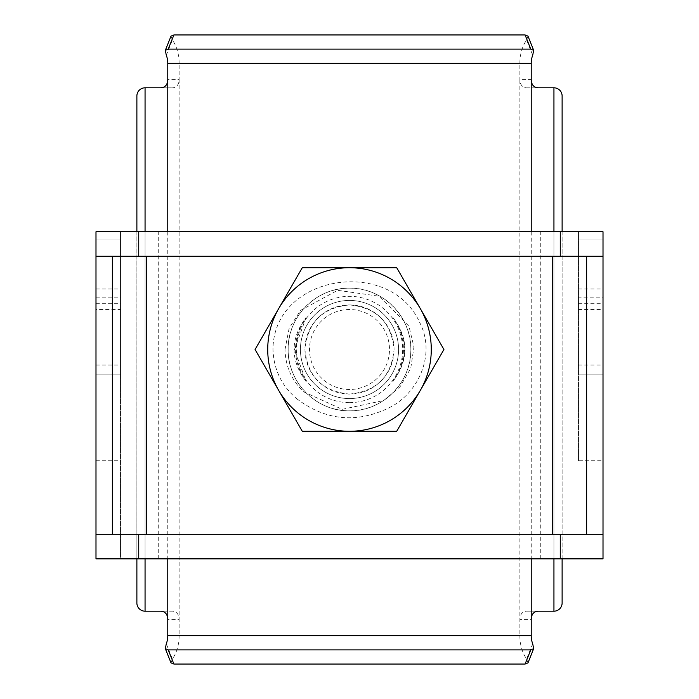 <?xml version="1.0" encoding="UTF-8"?>
<svg xmlns="http://www.w3.org/2000/svg" width="699" height="699" viewBox="0 0 699 699"><rect width="100%" height="100%" fill="white"/><g stroke="black" fill="none" stroke-linecap="round" stroke-linejoin="round"><path stroke-width="0.52" stroke-dasharray="3.5 2.62" d="M296.612 398.648C325.786 420.754 356.848 423.681 389.789 407.438C419.208 392.515 435.853 353.598 419.784 322.711C390.549 256.559 273.37 274.331 272.977 349.5C273.702 369.378 281.583 385.761 296.612 398.648M300.43 349.5A49.07 49.07 0 0 0 374.035 391.99A49.07 49.07 0 0 0 374.035 307.01A49.07 49.07 0 0 0 300.43 349.5A49.07 49.07 0 0 0 349.5 398.57A49.07 49.07 0 0 0 398.57 349.5A49.07 49.07 0 0 0 349.5 300.43A49.07 49.07 0 0 0 300.43 349.5A49.07 49.07 0 0 1 349.5 300.43A49.07 49.07 0 0 1 398.57 349.5A49.07 49.07 0 0 1 349.5 398.57A49.07 49.07 0 0 1 300.43 349.5A49.07 49.07 0 0 1 349.5 300.43A49.07 49.07 0 0 1 398.57 349.5A49.07 49.07 0 0 1 349.5 398.57A49.07 49.07 0 0 1 300.43 349.5M285.009 349.5L289.106 328.451L300.518 310.408L337.608 290.312L379.583 296.271L408.967 326.267L413.939 347.088L410.741 368.321L400.038 386.827L383.664 400.527L342.204 409.334L303.716 391.833C291.684 380.387 285.445 366.276 285.009 349.5M306.118 317.477L294.471 349.5L306.118 381.523A53.928 53.928 0 0 1 306.118 317.477C290.076 338.866 290.076 360.221 306.118 381.523M392.882 381.523C408.277 360.221 408.277 338.866 392.882 317.477A53.928 53.928 0 0 1 392.882 381.523C408.924 360.142 408.924 338.788 392.882 317.477M562.118 231.736L562.118 558.851L120.525 558.851L120.525 231.736L95.99 231.736L120.525 231.736L120.525 239.914L120.525 231.736L95.99 231.736L95.99 558.851L120.525 558.851L120.525 231.736L136.934 231.736L136.882 558.851L136.882 231.736L603.01 231.736L578.475 231.736L603.01 231.736L603.01 558.851L562.066 558.851L562.118 231.736M527.972 36.112L526.609 40.018A32.713 22.718 -90 0 0 519.873 63.277L519.873 79.634C520.126 84.614 522.249 87.34 526.233 87.812L553.94 87.812A8.178 8.178 0 0 1 562.118 95.99L562.118 603.01A8.178 8.178 0 0 1 553.94 611.188L526.233 611.188C522.249 611.66 520.135 614.386 519.873 619.366L531.231 619.366M145.06 87.812L145.06 611.188A8.178 8.178 0 0 1 136.882 603.01L136.882 95.99A8.178 8.178 0 0 1 145.06 87.812L172.767 87.812C176.751 87.34 178.865 84.614 179.127 79.634L179.127 619.366C178.874 614.386 176.751 611.66 172.767 611.188L161.163 611.188M145.06 611.188L172.767 611.188M166.292 55.212L172.391 40.018A32.713 22.718 -90 0 1 179.127 63.277L179.127 79.634L167.769 79.634M171.028 662.888L172.391 658.982A32.713 22.718 90 0 0 179.127 635.723L179.127 619.366L167.769 619.366M532.708 643.788L526.609 658.982A32.713 22.718 90 0 1 519.873 635.723L519.873 79.634L531.231 79.634M526.609 658.982L527.972 662.888M537.837 611.188L526.233 611.188M172.391 40.018L171.028 36.112M526.233 87.812L537.837 87.812M161.163 87.812L172.767 87.812M349.5 309.5A40 40 0 0 0 314.865 369.5A40 40 0 0 0 384.135 369.5A40 40 0 0 0 349.5 309.5M349.5 300.43A49.07 49.07 0 0 0 307.01 374.035A49.07 49.07 0 0 0 391.99 374.035A49.07 49.07 0 0 0 349.5 300.43M349.5 431.274A81.774 81.774 0 0 1 278.683 308.608A81.774 81.774 0 0 1 420.317 308.608A81.774 81.774 0 0 1 349.5 431.274L302.283 431.274L278.683 390.392A81.774 81.774 0 0 0 420.317 390.392A81.774 81.774 0 0 0 349.5 267.726A81.774 81.774 0 0 0 278.683 390.392L255.074 349.5L302.283 267.726L396.717 267.726L443.926 349.5L396.717 431.274L349.5 431.274M578.475 460.72L578.475 231.736L578.475 460.72L603.01 460.72M603.01 239.914L603.01 374.847L603.01 239.914L578.475 239.914L578.475 231.736L578.475 239.914L603.01 239.914M95.99 309.474L95.99 231.736L95.99 309.474L120.525 309.474L120.525 374.847L120.525 239.914L120.525 309.474M603.01 256.271L95.99 256.271M603.01 534.316L95.99 534.316M349.5 410.837C316.682 411.65 287.376 382.309 288.163 349.535C287.359 316.673 316.656 287.368 349.5 288.163C382.274 287.359 411.624 316.638 410.837 349.448C411.632 382.266 382.467 411.597 349.5 410.837M578.475 297.162L578.475 374.847L578.475 239.914L578.475 297.162L603.01 297.162M136.934 558.851L136.934 231.736M349.5 394.07C376.569 391.423 391.423 376.578 394.07 349.526C391.44 322.44 376.595 307.577 349.517 304.93C322.457 307.551 307.595 322.396 304.93 349.456C307.516 376.534 322.37 391.396 349.5 394.07A44.57 44.57 0 0 0 388.094 327.219A44.57 44.57 0 0 0 310.906 327.219A44.57 44.57 0 0 0 349.5 394.07M562.066 558.851L562.066 231.736M349.5 288.163A61.337 61.337 0 0 1 402.615 380.169A61.337 61.337 0 0 1 296.385 380.169A61.337 61.337 0 0 1 349.5 288.163M95.99 374.847L120.525 374.847L95.99 374.847M95.99 297.162L120.525 297.162M578.475 374.847L603.01 374.847L578.475 374.847M553.94 231.736L553.94 558.851M531.231 231.736L531.231 558.851M553.94 87.812L553.94 611.188M145.06 231.736L145.06 558.851M167.769 231.736L167.769 558.851M519.873 63.277L179.127 63.277M519.873 635.723L179.127 635.723M172.391 658.982L166.292 643.788M526.609 40.018L532.708 55.212M349.5 402.659A53.159 53.159 0 0 0 395.538 322.921A53.159 53.159 0 0 0 303.462 322.921A53.159 53.159 0 0 0 349.5 402.659M95.99 460.72L120.525 460.72M158.254 558.851L158.254 231.736M540.746 558.851L540.746 231.736M95.99 239.914L120.525 239.914L95.99 239.914M95.99 365.035L120.525 365.035M95.99 303.707L120.525 303.707M95.99 288.984L120.525 288.984M578.475 288.984L603.01 288.984M578.475 303.707L603.01 303.707M578.475 365.035L603.01 365.035M578.475 309.474L603.01 309.474"/><path stroke-width="1.05" d="M553.94 558.851L553.94 611.188L537.837 611.188C533.652 611.642 531.45 614.369 531.231 619.366L531.231 635.723A16.357 11.359 -90 0 0 532.708 643.788L533.678 648.663L527.972 662.888L525.089 664.05L173.911 664.05L171.028 662.888L165.322 648.663L168.223 649.887L173.911 664.05M562.118 231.736L562.118 95.99A8.178 8.178 0 0 0 553.94 87.812L537.837 87.812C533.66 87.358 531.458 84.631 531.231 79.634L531.231 231.736M562.118 558.851L562.118 603.01A8.178 8.178 0 0 1 553.94 611.188M167.769 63.277L531.231 63.277A16.357 11.359 90 0 1 532.708 55.212L533.678 50.337L530.777 49.113L168.223 49.113L165.322 50.337L166.292 55.212A16.357 11.359 90 0 1 167.769 63.277L167.769 79.634C167.55 84.631 165.348 87.358 161.163 87.812L145.06 87.812A8.178 8.178 0 0 0 136.882 95.99L136.882 231.736M136.882 558.851L136.882 603.01A8.178 8.178 0 0 0 145.06 611.188L161.163 611.188C165.34 611.642 167.542 614.369 167.769 619.366L167.769 635.723A16.357 11.359 -90 0 1 166.292 643.788L165.322 648.663M531.231 63.277L531.231 79.634M525.089 664.05L530.777 649.887L168.223 649.887M530.777 649.887L533.678 648.663M530.777 49.113L525.089 34.95L173.911 34.95L168.223 49.113M165.322 50.337L171.028 36.112L173.911 34.95M525.089 34.95L527.972 36.112L533.678 50.337M349.5 431.274A81.774 81.774 0 0 1 278.683 308.608L255.074 349.5L302.283 431.274L396.717 431.274L420.317 390.392A81.774 81.774 0 0 1 349.5 431.274M420.317 308.608A81.774 81.774 0 0 1 420.317 390.392L443.926 349.5L396.717 267.726L349.5 267.726A81.774 81.774 0 0 1 420.317 308.608M349.5 267.726A81.774 81.774 0 0 0 278.683 308.608L302.283 267.726L349.5 267.726M560.266 231.736L95.99 231.736L95.99 558.851L603.01 558.851L603.01 231.736L560.266 231.736L560.266 256.271L603.01 256.271M95.99 534.316L603.01 534.316M95.99 256.271L560.266 256.271M112.347 534.316L112.347 256.271M586.653 534.316L586.653 256.271M553.94 87.812L553.94 231.736M531.231 558.851L531.231 619.366M145.06 87.812L145.06 231.736M145.06 558.851L145.06 611.188M167.769 79.634L167.769 231.736M167.769 558.851L167.769 619.366M167.769 635.723L531.231 635.723M560.266 534.316L560.266 558.851M138.734 534.316L138.734 558.851M138.734 231.736L138.734 256.271M146.545 534.316L146.545 256.271M552.455 534.316L552.455 256.271"/></g></svg>
